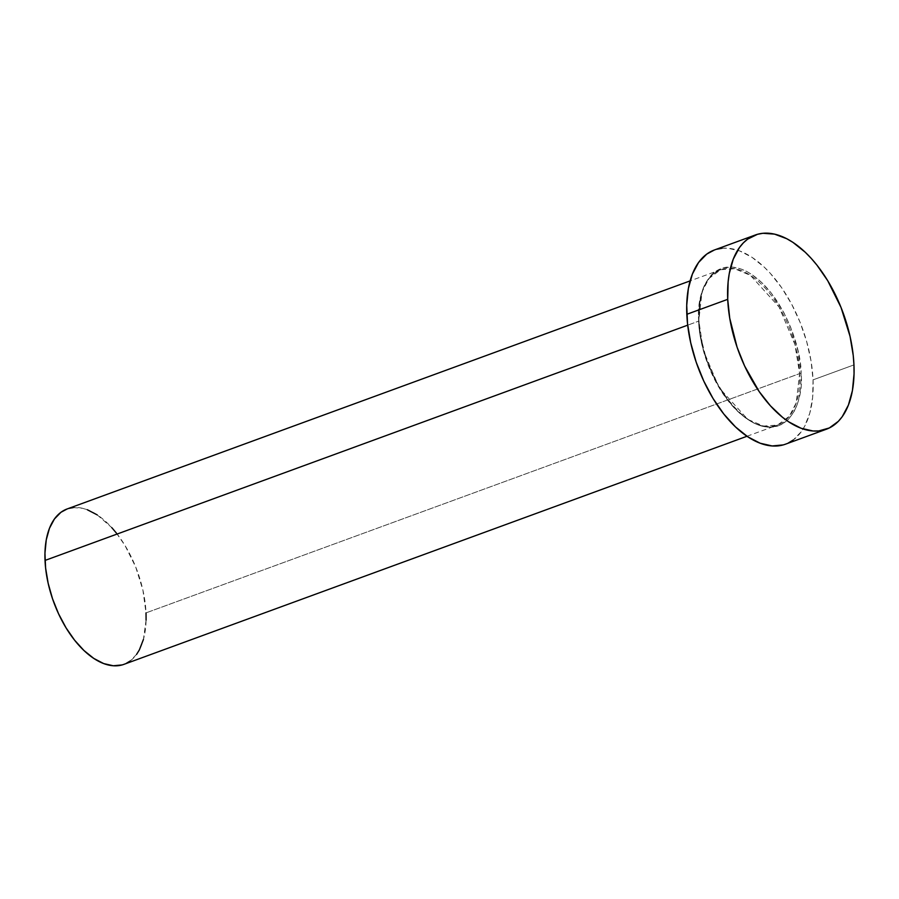 <?xml version="1.0" encoding="UTF-8"?>
<svg xmlns="http://www.w3.org/2000/svg" width="899" height="899" viewBox="0 0 899 899"><rect width="100%" height="100%" fill="white"/><g stroke="black" fill="none" stroke-linecap="round" stroke-linejoin="round"><path stroke-width="0.67" stroke-dasharray="4.5 3.37" d="M799.616 373.613L801.065 373.636C802.155 352.577 784.524 292.13 746.631 271.442C708.839 252.821 695.792 297.344 698.815 320.538L701.995 291.984L708.929 278.499L720.683 269.711L734.618 268.7L750.463 275.375L779.051 306.975L794.93 344.508L799.616 373.613A82.719 44.568 -110.1 0 1 777.556 425.07A82.719 44.568 -110.1 0 1 726.898 399.235A82.719 44.568 -110.1 0 1 698.624 321.157L687.69 325.168L698.624 321.157A82.719 44.568 -110.1 0 1 720.683 269.711A82.719 44.568 -110.1 0 1 771.342 295.535A82.719 44.568 -110.1 0 1 799.616 373.613L146.02 612.882L799.616 373.613L796.244 402.786L789.3 416.271L777.556 425.07L763.622 426.07L747.777 419.406L719.178 387.795L703.299 350.262L698.815 320.538L700.433 335.799L706.4 359.33L716.121 381.794L728.752 401.28L738.259 411.764L748.215 419.766L753.238 422.732L758.239 424.969L767.937 427.182L776.95 426.317L781.085 424.733L788.423 419.35L794.278 411.191L796.581 406.157L798.436 400.561L800.728 387.885L801.065 373.636L797.896 350.531L790.614 327.135L783.748 312.369L771.128 292.894L761.622 282.41L751.665 274.409L746.631 271.442L741.641 269.206L731.932 266.992L722.92 267.857L714.952 271.768L711.446 274.824L705.591 282.983L703.288 288.017L700.051 299.715L698.815 320.538C697.725 341.598 715.357 402.044 753.238 422.732C791.03 441.353 804.077 396.83 801.065 373.636L799.616 373.613M123.961 664.339A82.719 44.568 69.9 0 0 146.02 612.882A82.719 44.568 69.9 0 0 117.747 534.815A82.719 44.568 69.9 0 0 67.088 508.98M785.479 444.185A103.407 55.716 69.9 0 0 813.056 379.861L853.949 364.893L813.056 379.861A103.407 55.716 69.9 0 0 777.714 282.275A103.407 55.716 69.9 0 0 714.39 249.989M714.447 249.967L716.582 249.281M722.009 248.27L727.707 248.203L739.697 250.933L752.07 257.361L764.352 267.239L770.319 273.352L781.613 287.646L791.682 304.233L800.155 322.46L806.684 341.631L811.044 361.016L813.056 379.861L812.64 397.459L809.808 413.102L804.684 426.227L801.312 431.666L793.132 440.072M788.389 442.949L783.287 444.893M67.133 508.969L68.841 508.418M73.179 507.609L82.472 508.272L87.327 509.744M97.227 514.891L111.836 527.679M116.443 533.141L125.028 545.547L135.693 566.966L142.896 590.07L146.02 612.882M146.088 620.085L143.424 639.481M136.626 654.326L130.074 661.046M126.287 663.35L122.197 664.912M746.99 436.262L777.556 425.07C748.361 439.173 699.579 375.67 699.029 320.786C698.512 293.119 705.726 276.094 720.683 269.711L690.106 280.893"/><path stroke-width="1.35" d="M690.106 280.893L67.088 508.98A82.719 44.568 69.9 0 0 45.029 560.437L687.69 325.168L45.029 560.437A82.719 44.568 69.9 0 0 73.291 638.515A82.719 44.568 69.9 0 0 123.961 664.339L746.99 436.262M755.284 235.01L714.39 249.989A103.407 55.716 69.9 0 0 686.814 314.302L727.718 299.333L686.814 314.302A103.407 55.716 69.9 0 0 722.155 411.899A103.407 55.716 69.9 0 0 785.479 444.185L826.383 429.216A103.407 55.716 -110.1 0 1 763.06 396.92A103.407 55.716 -110.1 0 1 727.718 299.333A103.407 55.716 -110.1 0 1 755.284 235.01A103.407 55.716 -110.1 0 1 818.618 267.306A103.407 55.716 -110.1 0 1 853.949 364.893A103.407 55.716 -110.1 0 1 826.383 429.216M783.287 444.893L772.162 445.96L760.183 443.229L747.811 436.813L735.517 426.935L723.774 413.989L713.042 398.482L703.737 380.985L696.197 362.196L690.724 342.822L687.521 323.618L686.724 305.312L688.353 288.613L692.354 274.15L698.557 262.508L706.738 254.102L714.447 249.967M716.582 249.281L722.009 248.27M793.132 440.072L788.389 442.949M853.949 364.893L854.05 373.883L852.421 390.593L848.42 405.044L842.217 416.698L838.351 421.328L829.294 427.969L818.753 430.936L813.056 430.992L801.076 428.261L788.704 421.833L782.523 417.305L770.454 405.842L759.161 391.548L744.63 366.017L737.09 347.228L729.73 318.179L727.718 299.333L728.134 281.747L729.258 273.633L733.247 259.182L739.461 247.528L743.327 242.899L747.642 239.134L757.486 234.302L762.914 233.291L774.522 234.122L786.76 238.729L792.963 242.393L805.257 252.259L811.224 258.384L817 265.205L827.732 280.724L841.048 307.492L850.049 336.372L853.252 355.577L853.949 364.893M122.197 664.912L113.296 665.766L103.711 663.586L93.822 658.439L83.989 650.539L74.595 640.189L66.009 627.772L58.559 613.781L52.524 598.756L48.153 583.26L45.591 567.887L44.95 553.245L46.254 539.883L49.456 528.32L54.423 518.993L60.963 512.273L67.133 508.969M68.841 508.418L73.179 507.609M87.327 509.744L97.227 514.891M111.836 527.679L116.443 533.141M146.02 612.882L146.088 620.085M143.424 639.481L139.323 649.977L136.626 654.326M130.074 661.046L126.287 663.35"/></g></svg>
